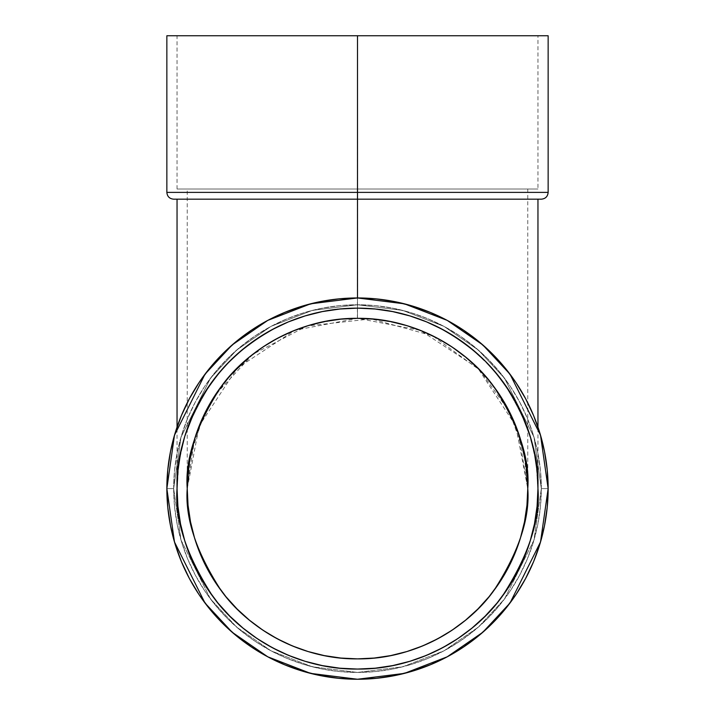 <?xml version="1.0" encoding="UTF-8"?>
<svg xmlns="http://www.w3.org/2000/svg" width="715" height="715" viewBox="0 0 715 715"><rect width="100%" height="100%" fill="white"/><g stroke="black" fill="none" stroke-linecap="round" stroke-linejoin="round"><path stroke-width="0.54" stroke-dasharray="3.58 2.68" d="M442.379 329.356L457.761 338.553L471.98 349.108L485.101 360.995L496.997 374.124L507.543 388.343L516.65 403.537L524.22 419.544L530.19 436.221L536.009 462.122L537.957 488.604C540.37 457.234 528.34 421.144 501.867 380.326C474.179 341.573 418.758 307.423 357.5 308.138C296.242 307.423 240.821 341.573 213.133 380.326C186.66 421.144 174.63 457.234 177.043 488.604C174.63 519.966 186.66 556.064 213.133 596.882C240.821 635.635 296.242 669.776 357.5 669.061C418.758 669.776 474.179 635.635 501.867 596.882C528.34 556.064 540.37 519.966 537.957 488.604C540.37 519.966 528.34 556.064 501.867 596.882C474.179 635.635 418.758 669.776 357.5 669.061C296.242 669.776 240.821 635.635 213.133 596.882C186.66 556.064 174.63 519.966 177.043 488.604C174.63 519.966 186.66 556.064 213.133 596.882C240.821 635.635 296.242 669.776 357.5 669.061C418.758 669.776 474.179 635.635 501.867 596.882C528.34 556.064 540.37 519.966 537.957 488.604L537.09 470.917L534.489 453.399L530.19 436.221L524.22 419.544L516.65 403.537L507.543 388.343L496.997 374.124L485.101 360.995L471.98 349.108L457.761 338.553L442.567 329.454L426.56 321.875L409.883 315.914L392.705 311.606L375.187 309.014L357.5 308.138L357.5 199.181L541.335 199.181L357.5 199.181L357.5 192.38L548.146 192.38M267.598 656.719L284.543 664.736L302.159 671.036L320.302 675.586L338.812 678.329L357.5 679.25L376.188 678.329L394.698 675.586L412.841 671.036L430.457 664.736L447.367 656.736L463.418 647.12L478.442 635.975L492.304 623.409L504.87 609.546L516.016 594.523L525.632 578.471L533.631 561.561L539.941 543.945L544.481 525.793L547.225 507.293L548.146 488.604L541.335 488.604L533.98 540.075L504.567 598.902L478.38 627.109L444.015 650.811L402.751 666.782L357.5 672.44L312.249 666.782L270.985 650.811L236.62 627.109L210.433 598.902L181.02 540.075L173.665 488.604L181.02 540.075L210.433 598.902L236.62 627.109L270.985 650.811L312.249 666.782L357.5 672.44L402.751 666.782L444.015 650.811L478.38 627.109L504.567 598.902L533.98 540.075L541.335 488.604L533.98 437.124L504.567 378.298L478.38 350.091L444.015 326.389L402.751 310.417L357.5 304.769L312.249 310.417L270.985 326.389L236.62 350.091L210.433 378.298L181.02 437.124L173.665 488.604L166.854 488.604L174.478 435.221L204.982 374.213L232.143 344.961L267.785 320.383L310.569 303.821L357.5 297.958L404.431 303.821L447.215 320.383L482.857 344.961L510.018 374.213L540.522 435.221L548.146 488.604L541.335 488.604L548.146 488.604L540.522 435.221L510.018 374.213L482.857 344.961L447.215 320.383L404.431 303.821L357.5 297.958L310.569 303.821L267.785 320.383L232.143 344.961L204.982 374.213L174.478 435.221L166.854 488.604L173.665 488.604L181.02 437.124L210.433 378.298L236.62 350.091L270.985 326.389L312.249 310.417L357.5 304.769L402.751 310.417L444.015 326.389L478.38 350.091L504.567 378.298L533.98 437.124L541.335 488.604L540.451 470.586L537.805 452.738L533.426 435.238L527.348 418.248L519.626 401.946L510.358 386.466L499.606 371.979L487.496 358.608L474.125 346.498L459.638 335.746L444.158 326.469L427.856 318.756L410.866 312.678L393.366 308.299L375.518 305.654L357.5 304.769L339.482 305.654L321.634 308.299L304.134 312.678L287.144 318.756L270.842 326.469L255.362 335.746L240.875 346.498L227.504 358.608L215.394 371.979L204.642 386.466L195.374 401.946L187.652 418.248L181.574 435.238L177.195 452.738L174.549 470.586L173.665 488.604L174.549 506.622L177.195 524.47L181.574 541.97L187.652 558.951L195.374 575.262L204.642 590.733L215.394 605.23L227.504 618.591L240.875 630.71L255.362 641.462L270.842 650.73L287.144 658.444L304.134 664.521L321.634 668.909L339.482 671.555L357.5 672.44L375.518 671.555L393.366 668.909L410.866 664.521L427.856 658.444L444.158 650.73L459.638 641.462L474.125 630.71L487.496 618.591L499.606 605.23L510.358 590.733L519.626 575.262L527.348 558.951L533.426 541.97L537.805 524.47L540.451 506.622L541.335 488.604L540.451 506.622L537.805 524.47L533.426 541.97L527.348 558.951L519.626 575.262L510.358 590.733L499.606 605.23L487.496 618.591L474.125 630.71L459.638 641.462L444.158 650.73L427.856 658.444L410.866 664.521L393.366 668.909L375.518 671.555L357.5 672.44L339.482 671.555L321.634 668.909L304.134 664.521L287.144 658.444L270.842 650.73L255.362 641.462L240.875 630.71L227.504 618.591L215.394 605.23L204.642 590.733L195.374 575.262L187.652 558.951L181.574 541.97L177.195 524.47L174.549 506.622L173.665 488.604L174.549 470.586L177.195 452.738L181.574 435.238L187.652 418.248L195.374 401.946L204.642 386.466L215.394 371.979L227.504 358.608L240.875 346.498L255.362 335.746L270.842 326.469L287.144 318.756L304.134 312.678L321.634 308.299L339.482 305.654L357.5 304.769L375.518 305.654L393.366 308.299L410.866 312.678L427.856 318.756L444.158 326.469L459.638 335.746L474.125 346.498L487.496 358.608L499.606 371.979L510.358 386.466L519.626 401.946L527.348 418.248L533.426 435.238L537.805 452.738L540.451 470.586L541.335 488.604L548.146 488.604L540.522 435.221L510.018 374.213L482.857 344.961L447.215 320.383L404.431 303.821L357.5 297.958L310.569 303.821L267.785 320.383L232.143 344.961L204.982 374.213L174.478 435.221L166.854 488.604L174.478 541.988L204.982 602.995L232.143 632.239L267.785 656.817L310.569 673.387L357.5 679.25L404.431 673.387L447.215 656.817L482.857 632.239L510.018 602.995L540.522 541.988L548.146 488.604A190.646 190.646 0 0 0 357.5 297.958A190.646 190.646 0 0 0 166.854 488.604L174.478 541.988L204.982 602.995L232.143 632.239L267.785 656.817L310.569 673.387L357.5 679.25L404.431 673.387L447.215 656.817L482.857 632.239L510.018 602.995L540.522 541.988L548.146 488.604L540.522 541.988L510.018 602.995L482.857 632.239L447.215 656.817L404.431 673.387L357.5 679.25L310.569 673.387L267.785 656.817L232.143 632.239L204.982 602.995L174.478 541.988L166.854 488.604L167.775 507.293L170.519 525.793L175.059 543.945M357.393 318.327L357.5 35.75L177.043 35.75L357.5 35.75L177.043 35.75L357.5 35.75L357.5 189.001L177.043 189.001L357.5 189.001L177.043 189.001L357.5 189.001L187.232 189.001L357.5 189.001L187.232 189.001L357.5 189.001L357.5 318.327L357.5 189.001L527.768 189.001L357.5 189.001L527.768 189.001L357.5 189.001L357.5 318.327L340.966 319.131M189.073 463.606L190.53 455.223L187.428 480.248M200.155 423.53L194.516 439.314M277.107 338.508L262.906 347.025L249.481 356.982L237.103 368.198L225.877 380.586L215.921 394.001L207.332 408.337L200.191 423.441L207.332 408.337L215.921 394.001L225.877 380.586L238.015 367.296M308.111 325.647A170.268 170.268 0 0 1 324.181 321.625L324.422 321.571M340.68 319.158L324.279 321.598L308.076 325.665L292.337 331.295L277.232 338.436L292.337 331.295L308.076 325.665L324.279 321.598L340.814 319.149L357.5 318.327L374.186 319.149L390.721 321.598L406.924 325.665L422.663 331.295L437.768 338.436L452.094 347.025L466.251 357.58L483.662 374.258L499.079 394.001L507.668 408.337L517.821 431.243L524.497 455.384L526.973 472.132M203.578 415.799L190.664 454.57L187.232 488.604C184.953 518.196 196.303 552.257 221.284 590.769C247.408 627.332 299.701 659.552 357.5 658.873C415.299 659.552 467.592 627.332 493.716 590.769C518.697 552.257 530.047 518.196 527.768 488.604L523.979 452.863L509.589 412.046L479.944 370.272L432.566 335.773L371.246 318.89L307.066 325.969L252.895 354.256L215.805 394.18M187.232 488.381L188.072 471.623M200.066 423.727L194.56 439.171L197.179 431.243L190.547 455.124L188.027 472.079M238.032 367.278L249.481 356.982L262.906 347.025L276.991 338.57M526.973 472.079L527.768 488.381M211.452 401.061L209.772 403.93M215.948 393.974A170.268 170.268 0 0 0 215.903 394.036A170.268 170.268 0 0 0 207.395 408.22L200.03 423.834M190.878 419.285L184.81 436.221L180.511 453.399L177.91 470.917L177.043 488.604L177.91 470.917L180.511 453.399L184.81 436.221L194.364 411.447L202.711 395.824L212.552 381.104L223.786 367.412L243.02 349.108L257.239 338.553L272.433 329.454L288.44 321.875L305.117 315.914L322.295 311.606L339.813 309.014L357.5 308.138L375.187 309.014L392.705 311.606L409.883 315.914L426.56 321.875L442.567 329.454L457.761 338.553L471.98 349.108L485.101 360.995L496.997 374.124L507.543 388.343L514.514 399.658L520.636 411.447L527.411 427.811L534.489 453.399L537.09 470.917L537.957 488.604L537.957 427.114L533.631 415.647L525.632 398.729L516.016 382.686L504.87 367.653L492.304 353.791L478.442 341.234L463.418 330.089L447.367 320.463L430.457 312.464L412.841 306.163L394.698 301.614L376.188 298.87L357.5 297.958L357.5 199.181L537.957 199.181L357.5 199.181L537.957 199.181L357.5 199.181L357.5 192.38L166.854 192.38L357.5 192.38L357.5 35.75L548.146 35.75L262.208 35.75M520.636 411.447L514.514 399.658L507.543 388.343L491.214 367.412L471.98 349.108L457.761 338.553L442.567 329.454L426.56 321.875L409.883 315.914L392.705 311.606L375.187 309.014L357.5 308.138L375.187 309.014L392.705 311.606L409.883 315.914L426.721 321.947M257.043 638.522L272.433 647.754L288.44 655.324L305.117 661.295L322.295 665.594L339.813 668.194L357.5 669.061L375.187 668.194L392.705 665.594L409.883 661.295L426.56 655.324L442.567 647.754L457.761 638.647L471.98 628.101L485.101 616.205L496.997 603.085L507.543 588.865L516.65 573.671L524.22 557.664L530.19 540.987L534.489 523.809L537.09 506.292L537.957 488.604L537.09 506.292L534.489 523.809L530.19 540.987L524.22 557.664L516.65 573.671L507.543 588.865L496.997 603.085L485.101 616.205L471.98 628.101L457.761 638.647L442.567 647.754L426.56 655.324L409.883 661.295L392.705 665.594L375.187 668.194L357.5 669.061L339.813 668.194L322.295 665.594L305.117 661.295L288.44 655.324L272.433 647.754L257.239 638.647L243.02 628.101L229.899 616.205L218.004 603.085L207.457 588.865L198.35 573.671L190.78 557.664L184.81 540.987L180.511 523.809L177.91 506.292L177.043 488.604L177.91 470.917L177.043 488.604C174.63 519.966 186.66 556.064 213.133 596.882C240.821 635.635 296.242 669.776 357.5 669.061C418.758 669.776 474.179 635.635 501.867 596.882C528.34 556.064 540.37 519.966 537.957 488.604L537.09 470.917L534.489 453.399L530.19 436.221L524.22 419.544L516.65 403.537L507.543 388.343L496.997 374.124L485.101 360.995L471.98 349.108L457.761 338.553L442.567 329.454L426.56 321.875L409.883 315.914L392.705 311.606L375.187 309.014L357.5 308.138L339.813 309.014L357.5 308.138L375.187 309.014L392.705 311.606L409.883 315.914L426.56 321.875L442.567 329.454L457.761 338.553L471.98 349.108L485.101 360.995L496.997 374.124L507.543 388.343L516.65 403.537L524.22 419.544L530.19 436.221L534.489 453.399L537.09 470.917L537.957 488.604C540.37 519.966 528.34 556.064 501.867 596.882C474.179 635.635 418.758 669.776 357.5 669.061C296.242 669.776 240.821 635.635 213.133 596.882C186.66 556.064 174.63 519.966 177.043 488.604L177.91 506.292L180.511 523.809L184.81 540.987L190.78 557.664L198.35 573.671L207.457 588.865L218.004 603.085L229.899 616.205L243.02 628.101L257.239 638.647L272.433 647.754L288.44 655.324L305.117 661.295L322.295 665.594L339.813 668.194L357.5 669.061L375.187 668.194L392.705 665.594L375.187 668.194L357.5 669.061L339.813 668.194L322.295 665.594L305.117 661.295L288.44 655.324L272.433 647.754L257.239 638.647L243.02 628.101L229.899 616.205L218.004 603.085L207.457 588.865L198.35 573.671L190.78 557.664L184.81 540.987L180.511 523.809L177.91 506.292L177.043 488.604C174.63 457.234 186.66 421.144 213.133 380.326C240.821 341.573 296.242 307.423 357.5 308.138C418.758 307.423 474.179 341.573 501.867 380.326C528.34 421.144 540.37 457.234 537.957 488.604L537.09 470.917L534.489 453.399L530.19 436.221L524.122 419.285M166.854 488.604A190.646 190.646 0 0 0 357.5 679.25A190.646 190.646 0 0 0 548.146 488.604A190.646 190.646 0 0 1 357.5 679.25A190.646 190.646 0 0 1 166.854 488.604A190.646 190.646 0 0 0 357.5 679.25A190.646 190.646 0 0 0 548.146 488.604A190.646 190.646 0 0 0 357.5 297.958A190.646 190.646 0 0 0 166.854 488.604L173.665 488.604A183.835 183.835 0 0 1 357.5 304.769A183.835 183.835 0 0 1 541.335 488.604L548.146 488.604A190.646 190.646 0 0 0 357.5 297.958A190.646 190.646 0 0 0 166.854 488.604A190.646 190.646 0 0 1 357.5 297.958A190.646 190.646 0 0 1 548.146 488.604L541.335 488.604A183.835 183.835 0 0 0 357.5 304.769A183.835 183.835 0 0 0 173.665 488.604L166.854 488.604A190.646 190.646 0 0 0 357.5 679.25A190.646 190.646 0 0 0 548.146 488.604A190.646 190.646 0 0 1 357.5 679.25A190.646 190.646 0 0 1 166.854 488.604L167.775 469.916L170.519 451.406L175.059 433.263L181.369 415.647L189.368 398.729L198.984 382.686L210.13 367.653L222.696 353.791L236.558 341.234L251.582 330.089L267.633 320.463L284.543 312.464L302.159 306.163L320.302 301.614L338.812 298.87L357.5 297.958L357.5 308.138L339.813 309.014L322.295 311.606L305.117 315.914L288.44 321.875L272.433 329.454L257.239 338.553L243.02 349.108L229.899 360.995L218.004 374.124L207.457 388.343L198.35 403.537L190.78 419.544L184.81 436.221L180.511 453.399L177.91 470.917L177.043 488.604L177.91 470.917L180.511 453.399L184.81 436.221L190.78 419.544L198.35 403.537L207.457 388.343L218.004 374.124L229.899 360.995L243.02 349.108L257.239 338.553L272.433 329.454L288.44 321.875L305.117 315.914L322.295 311.606L339.813 309.014L357.5 308.138L339.813 309.014L322.295 311.606L305.117 315.914L288.44 321.875L272.433 329.454L257.239 338.553L243.02 349.108L229.899 360.995L218.004 374.124L207.457 388.343L198.35 403.537L190.78 419.544L184.81 436.221L180.511 453.399L177.91 470.917L180.511 453.399L184.81 436.221L190.78 419.544L198.35 403.537L207.457 388.343L218.004 374.124L229.899 360.995L243.02 349.108L257.239 338.553L272.433 329.454L288.44 321.875L305.117 315.914L322.295 311.606L339.813 309.014L357.5 308.138L339.813 309.014L322.295 311.606L339.813 309.014L322.295 311.606L305.117 315.914L288.44 321.875L272.433 329.454L257.239 338.553L243.02 349.108L223.786 367.412L207.457 388.343L200.486 399.658L194.364 411.447M166.854 488.247A190.646 190.646 0 0 1 357.5 297.958A190.646 190.646 0 0 1 548.146 488.247M181.369 561.561L189.368 578.471L198.984 594.523L210.13 609.546M222.696 623.409L236.558 635.975L251.689 647.191M548.146 488.604L547.225 469.916L544.481 451.406L539.941 433.263M288.279 321.947L305.117 315.914L322.295 311.606L339.813 309.014L357.5 308.138L375.187 309.014L392.705 311.606L409.883 315.914L426.56 321.875L442.567 329.454L457.761 338.553L442.567 329.454L426.56 321.875L409.883 315.914L392.705 311.606L375.187 309.014L357.5 308.138L375.187 309.014L392.705 311.606L409.883 315.914L426.56 321.875L442.567 329.454L457.761 338.553L471.98 349.108L485.101 360.995L496.997 374.124L507.543 388.343L516.65 403.537L524.22 419.544L530.19 436.221L534.489 453.399L537.09 470.917L537.957 488.604L537.09 506.292L534.489 523.809L530.19 540.987L524.22 557.664L516.65 573.671L507.543 588.865L496.997 603.085L485.101 616.205L471.98 628.101L457.761 638.647L442.567 647.754L426.56 655.324L409.883 661.295L426.56 655.324L442.567 647.754L457.761 638.647L471.98 628.101L485.101 616.205L496.997 603.085L507.543 588.865L516.65 573.671L524.22 557.664L530.19 540.987L534.489 523.809L537.09 506.292L537.957 488.604C540.37 457.234 528.34 421.144 501.867 380.326C474.179 341.573 418.758 307.423 357.5 308.138C296.242 307.423 240.821 341.573 213.133 380.326C186.66 421.144 174.63 457.234 177.043 488.604L178.991 462.122L184.81 436.221L190.78 419.544L198.35 403.537L207.457 388.343L218.004 374.124L229.899 360.995L243.02 349.108L257.239 338.553L272.621 329.356M187.652 199.181L527.348 199.181M548.146 35.75L357.5 35.75L537.957 35.75L357.5 35.75L537.957 35.75L357.5 35.75L357.5 189.001L357.5 35.75L177.043 35.75L357.5 35.75L357.5 189.001L537.957 189.001L177.043 189.001L537.957 189.001L187.232 189.001L527.768 189.001L357.5 189.001L357.5 35.75L537.957 35.75L537.957 189.001M262.173 35.75L357.5 35.75L177.043 35.75L177.043 189.001M173.665 199.181L375.187 199.181L357.5 199.181L357.5 35.75L537.957 35.75L357.5 35.75L357.5 192.38L166.854 192.38M375.187 199.181L537.957 199.181L375.187 199.181M339.813 199.181L177.043 199.181L339.813 199.181M322.295 311.606L305.117 315.914L288.44 321.875L272.433 329.454L257.239 338.553L243.02 349.108L229.899 360.995L218.004 374.124L207.457 388.343L198.35 403.537L190.78 419.544L184.81 436.221L180.511 453.399L177.91 470.917L177.043 488.604C174.63 457.234 186.66 421.144 213.133 380.326C240.821 341.573 296.242 307.423 357.5 308.138C418.758 307.423 474.179 341.573 501.867 380.326C528.34 421.144 540.37 457.234 537.957 488.604L537.09 470.917L534.489 453.399L530.19 436.221L524.22 419.544L516.65 403.537L507.543 388.343L496.997 374.124L485.101 360.995L471.98 349.108L485.101 360.995L496.997 374.124L507.543 388.343L516.65 403.537L524.22 419.544L530.19 436.221L534.489 453.399L537.09 470.917L537.957 488.604L537.09 506.292L534.489 523.809L530.19 540.987L524.22 557.664L516.65 573.671L507.543 588.865L496.997 603.085L485.101 616.205L471.98 628.101L457.761 638.647L442.567 647.754L426.56 655.324L409.883 661.295L392.705 665.594L409.883 661.295M357.5 297.958L357.5 308.138C403.555 307.522 446.089 325.146 485.101 360.995C520.958 400.007 538.583 442.549 537.957 488.604A180.457 180.457 0 0 1 357.5 669.061A180.457 180.457 0 0 1 177.043 488.604A180.457 180.457 0 0 0 357.5 669.061A180.457 180.457 0 0 0 537.957 488.604C538.583 442.549 520.958 400.007 485.101 360.995C446.089 325.146 403.555 307.522 357.5 308.138C311.445 307.522 268.911 325.146 229.899 360.995C194.042 400.007 176.417 442.549 177.043 488.604A180.457 180.457 0 0 0 357.5 669.061A180.457 180.457 0 0 0 537.957 488.604A180.457 180.457 0 0 0 357.5 308.138A180.457 180.457 0 0 0 177.043 488.604A180.457 180.457 0 0 1 357.5 308.138A180.457 180.457 0 0 1 537.957 488.604A180.457 180.457 0 0 1 357.5 669.061A180.457 180.457 0 0 1 177.043 488.604L177.91 506.292L180.511 523.809L184.81 540.987L190.78 557.664L198.35 573.671L207.457 588.865L218.004 603.085L229.899 616.205L243.02 628.101L229.899 616.205L218.004 603.085L207.457 588.865L198.35 573.671L190.78 557.664L184.81 540.987L180.511 523.809L177.91 506.292L177.043 488.604L177.91 470.917L180.511 453.399L184.81 436.221L190.78 419.544L198.35 403.537L207.457 388.343L218.004 374.124L229.899 360.995L243.02 349.108L257.239 338.553L272.433 329.454L288.44 321.875L305.117 315.914M499.052 583.234L507.668 568.872L514.809 553.759L520.44 538.029L524.497 521.825L526.955 505.291L527.768 488.604L526.928 471.623M526.946 471.811L524.452 455.124M520.511 439.412L514.711 423.209M514.934 423.727L507.605 408.22A170.268 170.268 0 0 0 499.106 394.054A170.268 170.268 0 0 0 499.052 393.974M507.57 408.158L498.945 393.804M499.249 394.26L488.828 380.228M489.266 380.755L477.674 367.975M478.129 368.431L465.519 356.982L451.889 346.891M452.318 347.168L437.589 338.338M452.005 346.963L437.768 338.436L422.494 331.224M422.967 331.42L406.701 325.593M407.166 325.736L390.497 321.553M404.127 324.842L406.898 325.656A170.268 170.268 0 0 0 390.819 321.625L373.9 319.122M357.902 318.327L340.188 319.212M341.1 319.122L323.681 321.723M324.503 321.553L307.709 325.772M308.567 325.513L292.006 331.429M292.542 331.206L277.232 338.436L262.682 347.168M263.165 346.855L249.294 357.134M249.669 356.821L236.871 368.431M237.326 367.975L225.734 380.755M225.949 380.487L215.644 394.43M216.055 393.804L207.332 408.337M188.09 471.498L187.232 488.604L188.045 505.291L190.503 521.825L194.56 538.029L200.191 553.759L207.332 568.872L215.921 583.199M457.761 338.553L471.98 349.108M392.705 665.594L375.187 668.194L357.5 669.061L339.813 668.194L322.295 665.594L305.117 661.295L288.44 655.324L272.433 647.754L257.239 638.647L243.02 628.101M524.47 455.223L520.484 439.314M374.034 319.131L357.607 318.327M237.103 609.001L249.481 620.227M262.906 630.183L277.232 638.772L292.337 645.913L308.076 651.544L324.279 655.601L340.814 658.059L357.5 658.873L374.186 658.059L390.721 655.601L406.924 651.544L422.663 645.913L437.768 638.772L452.094 630.183M465.519 620.227L477.897 609.001L489.123 596.623M390.578 321.571L374.356 319.167M406.781 325.62L390.873 321.634M422.583 331.26L407.032 325.691M406.969 325.674A170.268 170.268 0 0 1 437.768 338.436L422.771 331.34M465.322 356.821L452.264 347.141M525.927 463.597L520.44 439.171L514.809 423.441L507.668 408.337L499.079 394.001L489.123 380.586L477.897 368.198L465.519 356.982A170.268 170.268 0 0 1 499.043 393.947M527.563 480.078L526.982 472.168M527.759 486.486L527.572 480.248M526.955 471.909L525.927 463.615M374.186 319.149L357.5 318.327L357.5 189.001L177.043 189.001L357.5 189.001L187.232 189.001L357.5 189.001L357.5 318.327L340.528 319.176M357.5 192.38L527.768 192.38M357.5 199.181L541.335 199.181L173.665 199.181L357.5 199.181L357.5 308.138C311.445 307.522 268.911 325.146 229.899 360.995C194.042 400.007 176.417 442.549 177.043 488.604A180.457 180.457 0 0 1 357.5 308.138A180.457 180.457 0 0 1 537.957 488.604A180.457 180.457 0 0 0 357.5 308.138A180.457 180.457 0 0 0 177.043 488.604A180.457 180.457 0 0 0 357.5 669.061A180.457 180.457 0 0 0 537.957 488.604A180.457 180.457 0 0 0 357.5 308.138A180.457 180.457 0 0 0 177.043 488.604A180.457 180.457 0 0 1 357.5 308.138A180.457 180.457 0 0 1 537.957 488.604M196.393 433.496L194.56 439.171L187.232 488.604L199.181 425.925L237.103 368.198L294.821 330.285L357.5 318.327L374.714 319.203M336.756 319.596L313.76 324.047M308.344 325.575L307.843 325.727M306.628 326.112L298.87 328.739M292.56 331.197L292.069 331.403M291.219 331.76L284.749 334.656M276.383 338.892L269.618 342.762M262.271 347.445L256.006 351.887M249.106 357.294L243.172 362.425M230.23 375.491L210.684 402.366M203.569 415.808L196.411 433.451M187.428 480.283A170.268 170.268 0 0 0 357.5 658.873A170.268 170.268 0 0 0 507.722 408.435M375.134 319.248L378.146 319.587M378.95 319.685L401.24 324.047M406.906 325.656L416.058 328.721M421.055 330.634L423.575 331.671M424.013 331.858L431.127 335.067M436.177 337.596L437.839 338.472M437.884 338.499L445.391 342.771M450.924 346.248L471.837 362.425M477.325 367.635L477.897 368.198M478.728 369.029L483.269 373.829M483.68 374.267L492.269 384.536M493.395 386.002L504.987 403.519M517.034 429.089L518.598 433.469L527.768 488.604L515.819 425.925L477.897 368.198L420.179 330.285L357.5 318.327A170.268 170.268 0 0 0 340.867 319.14M465.429 356.901A170.268 170.268 0 0 0 452.068 347.007M390.622 321.58A170.268 170.268 0 0 0 374.258 319.158M340.742 319.158A170.268 170.268 0 0 0 324.378 321.58M308.031 325.674A170.268 170.268 0 0 0 262.95 346.998A170.268 170.268 0 0 0 262.87 347.052A170.268 170.268 0 0 0 249.571 356.901M249.383 357.053A170.268 170.268 0 0 0 215.957 393.947M197.179 431.243A170.268 170.268 0 0 0 187.437 480.176M173.665 488.604A183.835 183.835 0 0 0 357.5 672.44A183.835 183.835 0 0 0 541.335 488.604A183.835 183.835 0 0 1 357.5 672.44A183.835 183.835 0 0 1 173.665 488.604M357.5 189.001L537.957 189.001L357.5 189.001M187.232 488.604L187.232 189.001M177.043 488.604L177.043 427.114M527.768 189.001L527.768 488.604"/><path stroke-width="1.07" d="M541.335 199.181C545.474 198.779 547.744 196.509 548.146 192.38L357.5 192.38L548.146 192.38L357.5 192.38L357.5 199.181L541.335 199.181L357.5 199.181L357.5 297.958L376.188 298.87L394.698 301.614L412.841 306.163L430.457 312.464L447.367 320.463L463.418 330.089L478.442 341.234L492.304 353.791L504.87 367.653L516.016 382.686L525.632 398.729L533.631 415.647L539.941 433.263L544.481 451.406L547.225 469.916L548.146 488.604L547.225 507.293L544.481 525.793L539.941 543.945L533.631 561.561L525.632 578.471L516.016 594.523L504.87 609.546L492.304 623.409L478.442 635.975L463.418 647.12L447.367 656.736L430.457 664.736L412.841 671.036L394.698 675.586L376.188 678.329L357.5 679.25L338.812 678.329L320.302 675.586L302.159 671.036L284.543 664.736L267.633 656.736L251.582 647.12L236.558 635.975L222.696 623.409L210.13 609.546L198.984 594.523L189.368 578.471L181.369 561.561L175.059 543.945L170.519 525.793L167.775 507.293L166.854 488.604A190.646 190.646 0 0 1 166.854 488.247M187.428 480.248L187.232 488.604L189.082 463.535M189.073 463.615L194.56 439.171L200.191 423.441L207.332 408.337L215.921 394.001L225.877 380.586L237.103 368.198L249.481 356.982L262.906 347.025L277.232 338.436L292.337 331.295L308.076 325.665L324.279 321.598L340.814 319.149L357.5 318.327L374.186 319.149L390.721 321.598L406.924 325.665L422.663 331.295L437.768 338.436L452.094 347.025L465.519 356.982L477.897 368.198L489.123 380.586L499.079 394.001L507.668 408.337L514.809 423.441L520.44 439.171L524.497 455.384L526.955 471.909L527.768 488.604C530.047 518.196 518.697 552.257 493.716 590.769C467.592 627.332 415.299 659.552 357.5 658.873C299.701 659.552 247.408 627.332 221.284 590.769C196.303 552.257 184.953 518.196 187.232 488.604L188.045 471.909L190.503 455.384L194.56 439.171L190.503 455.384L194.56 439.171L200.191 423.441L207.332 408.337L215.921 394.001L225.877 380.586L237.103 368.198L249.481 356.982L262.906 347.025L277.232 338.436L292.337 331.295L308.076 325.665L324.279 321.598L340.814 319.149L357.5 318.327L340.814 319.149M188.072 471.623L189.073 463.606M198.564 427.499L207.225 408.542M215.805 394.18L209.352 404.672L203.578 415.799M209.772 403.93L207.386 408.229A170.268 170.268 0 0 0 200.245 423.307M194.364 411.447L184.81 436.221L180.511 453.399L177.91 470.917L177.043 488.604A180.457 180.457 0 0 1 357.5 308.138A180.457 180.457 0 0 1 537.957 488.604C540.37 519.966 528.34 556.064 501.867 596.882C474.179 635.635 418.758 669.776 357.5 669.061C296.242 669.776 240.821 635.635 213.133 596.882C186.66 556.064 174.63 519.966 177.043 488.604L177.91 506.292L180.511 523.809L184.81 540.987L190.78 557.664L198.35 573.671L207.457 588.865L218.004 603.085L229.899 616.205L243.02 628.101L257.239 638.647L272.433 647.754L288.44 655.324L305.117 661.295L322.295 665.594L339.813 668.194L357.5 669.061L375.187 668.194L392.705 665.594L409.883 661.295L426.56 655.324L442.567 647.754L457.761 638.647L471.98 628.101L485.101 616.205L496.997 603.085L507.543 588.865L516.65 573.671L524.22 557.664L530.19 540.987L534.489 523.809L537.09 506.292L537.957 488.604L537.09 470.917L534.489 453.399L530.19 436.221L520.636 411.447M166.854 35.75L357.5 35.75L357.5 192.38L166.854 192.38L166.854 35.75L548.146 35.75L357.5 35.75L357.5 192.38L166.854 192.38L357.5 192.38L357.5 297.958L338.812 298.87L320.302 301.614L302.159 306.163L284.543 312.464L267.633 320.463L251.582 330.089L236.558 341.234L222.696 353.791L210.13 367.653L198.984 382.686L189.368 398.729L181.369 415.647L175.059 433.263L170.519 451.406L167.775 469.916L166.854 488.604L174.478 435.221L204.982 374.213L232.143 344.961L267.785 320.383L310.569 303.821L357.5 297.958L404.431 303.821L447.215 320.383L482.857 344.961L510.018 374.213L540.522 435.221L548.146 488.604L540.522 541.988L510.018 602.995L482.857 632.239L447.215 656.817L404.431 673.387L357.5 679.25L310.569 673.387L267.785 656.817L232.143 632.239L204.982 602.995L174.478 541.988L166.854 488.604A190.646 190.646 0 0 1 357.5 297.958A190.646 190.646 0 0 1 548.146 488.604A190.646 190.646 0 0 1 357.5 679.25A190.646 190.646 0 0 1 166.854 488.604M426.56 321.875L442.567 329.454L426.56 321.875L409.883 315.914L392.705 311.606L375.187 309.014L357.5 308.138L339.813 309.014L322.295 311.606L305.117 315.914L288.44 321.875L272.433 329.454L257.239 338.553L243.02 349.108L229.899 360.995L218.004 374.124L207.457 388.343L198.35 403.537L190.78 419.544M524.22 419.544L516.65 403.537L507.543 388.343L496.997 374.124L485.101 360.995L471.98 349.108L457.761 338.553L442.567 329.454M409.883 661.295L392.705 665.594M305.117 315.914L322.295 311.606M175.059 543.945L181.369 561.561M210.13 609.546L222.696 623.409M251.582 647.12L267.633 656.736M539.941 433.263L537.957 427.114L537.957 199.181M272.433 329.454L288.44 321.875M537.957 35.75L357.5 35.75L548.146 35.75L548.146 192.38M527.348 199.181L187.652 199.181M177.043 488.256L177.043 488.604A180.457 180.457 0 0 0 357.5 669.061A180.457 180.457 0 0 0 537.957 488.604L537.957 488.256M471.98 349.108L457.761 338.553M243.02 628.101L257.239 638.647M527.768 488.604L526.955 505.291L524.497 521.825L520.44 538.029L514.809 553.759L507.668 568.872L499.079 583.199L489.123 596.623L477.897 609.001L465.519 620.227L452.094 630.183L437.768 638.772L422.663 645.913L406.924 651.544L390.721 655.601L374.186 658.059L357.5 658.873L340.814 658.059L324.279 655.601L308.076 651.544L292.337 645.913L277.232 638.772L262.906 630.183L249.481 620.227L237.103 609.001L225.877 596.623L215.921 583.199L207.332 568.872L200.191 553.759L194.56 538.029L190.503 521.825L188.045 505.291L187.232 488.604C184.953 459.003 196.303 424.951 221.284 386.44C247.408 349.876 299.701 317.657 357.5 318.327C415.299 317.657 467.592 349.876 493.716 386.44C518.697 424.951 530.047 459.003 527.768 488.604L526.955 471.909L524.497 455.384L517.821 431.243L511.422 415.799L505.648 404.672L499.079 394.001L489.123 380.586L499.079 394.001L507.668 408.337L514.809 423.441L520.44 439.171L525.927 463.615L527.768 488.604A170.268 170.268 0 0 1 357.5 658.873A170.268 170.268 0 0 1 187.232 488.604A170.268 170.268 0 0 1 357.5 318.327A170.268 170.268 0 0 1 527.768 488.604M488.828 380.228L486.406 377.359M486.388 377.341L477.897 368.198L465.519 356.982L452.094 347.025L437.768 338.436L422.663 331.295L406.924 325.665L390.721 321.598L374.186 319.149L357.5 318.327L374.186 319.149L390.721 321.598L406.924 325.665L422.663 331.295L437.768 338.436L452.077 347.007A170.268 170.268 0 0 0 437.768 338.436M340.188 319.212L332.752 320.141M332.484 320.177L324.503 321.553M323.681 321.723L316.182 323.421M316.146 323.43L308.567 325.513M308.076 325.665L292.337 331.295L277.232 338.436M276.991 338.57L270.27 342.369M269.841 342.628L263.165 346.855M262.271 347.445L249.481 356.982L231.338 374.258L220.738 387.173L211.452 401.061M200.03 423.834L198.582 427.463M194.56 439.171L190.503 455.384L188.045 471.909M188.027 472.079L187.419 480.507M187.402 480.811L187.232 488.381M215.921 583.199L225.877 596.623L237.103 609.001M249.481 620.227L262.906 630.183M452.094 630.183L465.519 620.227M489.123 596.623L499.079 583.199M452.094 347.025L465.519 356.982L477.897 368.198L489.123 380.586M527.768 488.443L527.759 486.486M527.768 192.38L357.5 192.38L357.5 199.181L173.665 199.181C169.527 198.779 167.256 196.509 166.854 192.38M340.528 319.176L336.756 319.596M313.76 324.047L308.344 325.575M307.843 325.727L306.628 326.112M298.87 328.739L292.56 331.197M292.069 331.403L291.219 331.76M284.749 334.656L277.599 338.24M277.161 338.472L276.383 338.892M269.618 342.762L263.111 346.891M256.006 351.887L249.106 357.294M243.172 362.425L235.87 369.449M235.441 369.878L230.23 375.491M210.684 402.366L207.377 408.256M207.261 408.48L203.569 415.808M378.146 319.587L378.95 319.685M401.24 324.047L404.127 324.842M416.058 328.721L421.055 330.634M431.127 335.067L436.168 337.587M445.391 342.771L450.924 346.248M471.837 362.425L477.325 367.635M477.897 368.198L478.728 369.029M492.269 384.536L493.404 386.02M504.987 403.519L517.034 429.089M374.258 319.158A170.268 170.268 0 0 0 357.5 318.327M200.129 423.584A170.268 170.268 0 0 0 197.179 431.243M177.043 35.75L357.5 35.75L357.5 192.38M357.5 199.181L357.5 297.958M537.957 488.604A180.457 180.457 0 0 0 357.5 308.138A180.457 180.457 0 0 0 177.043 488.604M177.043 427.114L177.043 199.181"/></g></svg>
